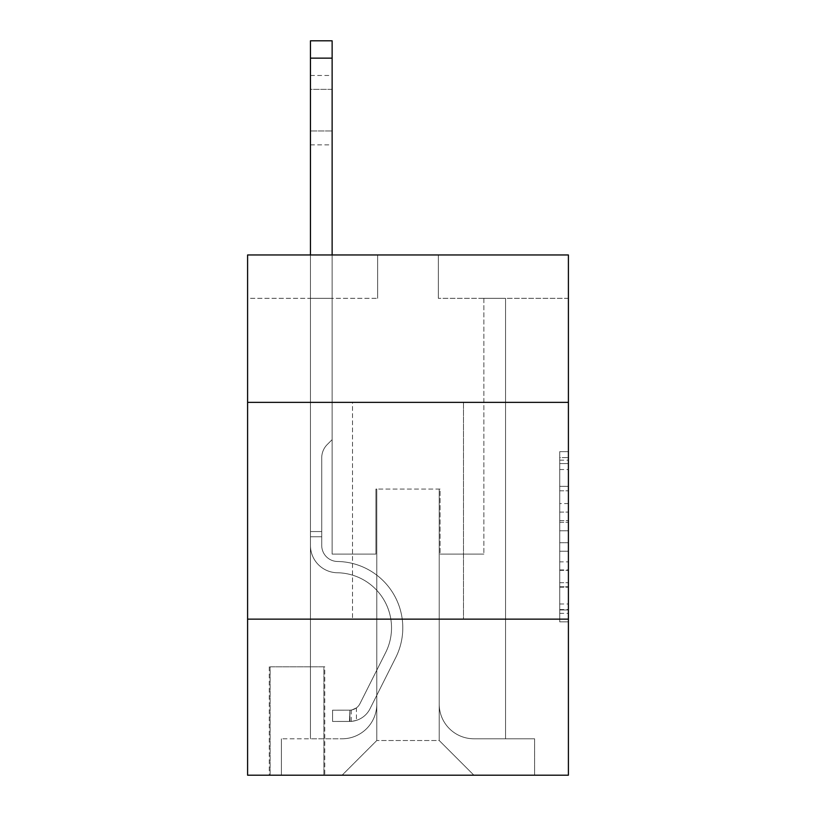 <?xml version="1.0" encoding="UTF-8"?>
<svg xmlns="http://www.w3.org/2000/svg" width="816" height="816" viewBox="0 0 816 816"><rect width="100%" height="100%" fill="white"/><g stroke="black" fill="none" stroke-linecap="round" stroke-linejoin="round"><path stroke-width="0.61" stroke-dasharray="4.08 3.06" d="M559.735 503.564L559.735 530.798L568.405 530.798L568.405 613.357L568.405 460.163L568.405 530.798L559.735 530.798L559.735 457.613L559.735 621.863L559.735 451.646L559.735 609.95L568.405 609.95L559.735 609.95L568.405 609.95L559.735 609.95L559.735 582.716L559.735 621.863L568.405 621.863L568.405 451.646L568.405 609.521L568.405 542.711L559.735 542.711L568.405 542.711L568.405 582.716L568.405 463.57L559.735 463.57L568.405 463.57L568.405 621.863L568.405 460.163L568.405 621.863L559.735 621.863L559.735 451.646L568.405 451.646L568.405 460.163L568.405 451.646L568.405 460.163L568.405 451.646L568.405 457.613L568.405 451.646L559.735 451.646L559.735 463.57L568.405 463.57L559.735 463.57L559.735 503.564L568.405 503.564M463.488 402.359L463.488 619.13L352.512 619.13L463.488 619.13L352.512 619.13L463.488 619.13L463.488 402.359L352.512 402.359L352.512 619.13L352.512 402.359L463.488 402.359M324.758 666.815L269.27 666.815L324.758 666.815L324.758 775.2L269.27 775.2L324.758 775.2M269.27 666.815L269.27 775.2M568.405 520.588L568.405 512.081L568.405 520.588L559.735 520.588L559.735 486.336L559.735 587.183L559.735 561.867L568.405 561.867L559.735 561.867L559.735 621.863L568.405 621.863L559.735 621.863L568.405 621.863L559.735 621.863L559.735 451.646L568.405 451.646L559.735 451.646L568.405 451.646L559.735 451.646L559.735 520.588L568.405 520.588M568.405 619.13L568.405 775.2L247.595 775.2L247.595 619.13L568.405 619.13L568.405 254.959L438.345 254.959L568.405 254.959L568.405 298.319L568.405 254.959L247.595 254.959L377.655 254.959L247.595 254.959L247.595 298.319L377.655 298.319L247.595 298.319L247.595 254.959L247.595 402.359L568.405 402.359L247.595 402.359L247.595 619.13L568.405 619.13L247.595 619.13M310.457 298.319L310.457 738.786L342.108 738.786A34.68 34.68 0 0 0 376.788 704.106L376.788 489.07L376.788 740.52L376.788 489.07L376.788 740.52L376.788 489.07L439.212 489.07L439.212 704.106A34.68 34.68 0 0 0 473.892 738.786L505.543 738.786L505.543 298.319L505.543 738.786L505.543 298.319L505.543 738.786L505.543 298.319L505.543 738.786L505.543 298.319L505.543 738.786L505.543 298.319L505.543 738.786L505.543 298.319L505.543 738.786L505.543 298.319L505.543 738.786L505.543 298.319L505.543 738.786L505.543 298.319L505.543 738.786L505.543 298.319L505.543 738.786L505.543 298.319L505.543 738.786L505.543 298.319L505.543 738.786L505.543 298.319L505.543 738.786L505.543 298.319L505.543 738.786L534.592 738.786L473.892 738.786L505.543 738.786L473.892 738.786L505.543 738.786L473.892 738.786L505.543 738.786L473.892 738.786L505.543 738.786L473.892 738.786L505.543 738.786L473.892 738.786L505.543 738.786L473.892 738.786L505.543 738.786L473.892 738.786L505.543 738.786L473.892 738.786L505.543 738.786L473.892 738.786L505.543 738.786L473.892 738.786L505.543 738.786L473.892 738.786L505.543 738.786L473.892 738.786L505.543 738.786L505.543 298.319L483.868 298.319L505.543 298.319L483.868 298.319L505.543 298.319L483.868 298.319L505.543 298.319L483.868 298.319L505.543 298.319L483.868 298.319L505.543 298.319L483.868 298.319L505.543 298.319L483.868 298.319L505.543 298.319L483.868 298.319L505.543 298.319L483.868 298.319L505.543 298.319L483.868 298.319L505.543 298.319L483.868 298.319L505.543 298.319L483.868 298.319L505.543 298.319L483.868 298.319L505.543 298.319L483.868 298.319L505.543 298.319L483.868 298.319L505.543 298.319L505.543 738.786L473.892 738.786A34.68 34.68 0 0 1 439.212 704.106A34.68 34.68 0 0 0 473.892 738.786A34.68 34.68 0 0 1 439.212 704.106A34.68 34.68 0 0 0 473.892 738.786A34.68 34.68 0 0 1 439.212 704.106A34.68 34.68 0 0 0 473.892 738.786A34.68 34.68 0 0 1 439.212 704.106A34.68 34.68 0 0 0 473.892 738.786A34.68 34.68 0 0 1 439.212 704.106A34.68 34.68 0 0 0 473.892 738.786A34.68 34.68 0 0 1 439.212 704.106A34.68 34.68 0 0 0 473.892 738.786A34.68 34.68 0 0 1 439.212 704.106A34.68 34.68 0 0 0 473.892 738.786A34.68 34.68 0 0 1 439.212 704.106A34.68 34.68 0 0 0 473.892 738.786A34.68 34.68 0 0 1 439.212 704.106A34.68 34.68 0 0 0 473.892 738.786A34.68 34.68 0 0 1 439.212 704.106A34.68 34.68 0 0 0 473.892 738.786A34.68 34.68 0 0 1 439.212 704.106A34.68 34.68 0 0 0 473.892 738.786A34.68 34.68 0 0 1 439.212 704.106A34.68 34.68 0 0 0 473.892 738.786A34.68 34.68 0 0 1 439.212 704.106A34.68 34.68 0 0 0 473.892 738.786A34.68 34.68 0 0 1 439.212 704.106L439.212 489.07L439.212 740.52L376.788 740.52L439.212 740.52L473.892 775.2L534.592 775.2L342.108 775.2L473.892 775.2L439.212 740.52L473.892 775.2L439.212 740.52L439.212 489.07L439.212 740.52L439.212 489.07L375.921 489.07L375.921 554.095L332.132 554.095L332.132 298.319L310.457 298.319L310.457 738.786L342.108 738.786A34.68 34.68 0 0 0 376.788 704.106L376.788 489.07L375.921 489.07L375.921 554.095L332.132 554.095L332.132 298.319L310.457 298.319L310.457 738.786L342.108 738.786L281.408 738.786L342.108 738.786L310.457 738.786L310.457 298.319L310.457 738.786L310.457 298.319L310.457 738.786L310.457 298.319L310.457 738.786L310.457 298.319L310.457 738.786L310.457 298.319L310.457 738.786L310.457 298.319L310.457 738.786L310.457 298.319L310.457 738.786L310.457 298.319L310.457 738.786L310.457 298.319L310.457 738.786L310.457 298.319L310.457 738.786L310.457 298.319L310.457 738.786L310.457 298.319L310.457 738.786L310.457 298.319L332.132 298.319L310.457 298.319L332.132 298.319L310.457 298.319L332.132 298.319L310.457 298.319L332.132 298.319L310.457 298.319L332.132 298.319L310.457 298.319L332.132 298.319L310.457 298.319L332.132 298.319L310.457 298.319L332.132 298.319L310.457 298.319L332.132 298.319L310.457 298.319L332.132 298.319L310.457 298.319L332.132 298.319L310.457 298.319L332.132 298.319L310.457 298.319L332.132 298.319L310.457 298.319L332.132 298.319L310.457 298.319L310.457 738.786L310.457 298.319M376.788 704.106L376.788 489.07L375.921 489.07L375.921 554.095L332.132 554.095L332.132 298.319L332.132 554.095L332.132 298.319L332.132 554.095L332.132 298.319L332.132 554.095L332.132 298.319L332.132 554.095L332.132 298.319L332.132 554.095L332.132 298.319L332.132 554.095L332.132 298.319L332.132 554.095L332.132 298.319L332.132 554.095L332.132 298.319L332.132 554.095L332.132 298.319L332.132 554.095L332.132 298.319L332.132 554.095L332.132 298.319L332.132 554.095L332.132 298.319L332.132 554.095L332.132 298.319L332.132 554.095L375.921 554.095L332.132 554.095L375.921 554.095L332.132 554.095L375.921 554.095L332.132 554.095L375.921 554.095L332.132 554.095L375.921 554.095L332.132 554.095L375.921 554.095L332.132 554.095L375.921 554.095L332.132 554.095L375.921 554.095L332.132 554.095L375.921 554.095L332.132 554.095L375.921 554.095L332.132 554.095L375.921 554.095L332.132 554.095L375.921 554.095L332.132 554.095L375.921 554.095L332.132 554.095L375.921 554.095L375.921 489.07L375.921 554.095L375.921 489.07L375.921 554.095L375.921 489.07L375.921 554.095L375.921 489.07L375.921 554.095L375.921 489.07L375.921 554.095L375.921 489.07L375.921 554.095L375.921 489.07L375.921 554.095L375.921 489.07L375.921 554.095L375.921 489.07L375.921 554.095L375.921 489.07L375.921 554.095L375.921 489.07L375.921 554.095L375.921 489.07L375.921 554.095L375.921 489.07L375.921 554.095L375.921 489.07L376.788 489.07L375.921 489.07L376.788 489.07L375.921 489.07L376.788 489.07L375.921 489.07L376.788 489.07L375.921 489.07L376.788 489.07L375.921 489.07L376.788 489.07L375.921 489.07L376.788 489.07L375.921 489.07L376.788 489.07L375.921 489.07L376.788 489.07L375.921 489.07L376.788 489.07L375.921 489.07L376.788 489.07L375.921 489.07L376.788 489.07L375.921 489.07L376.788 489.07L375.921 489.07L376.788 489.07L376.788 704.106A34.68 34.68 0 0 1 342.108 738.786A34.68 34.68 0 0 0 376.788 704.106A34.68 34.68 0 0 1 342.108 738.786A34.68 34.68 0 0 0 376.788 704.106A34.68 34.68 0 0 1 342.108 738.786A34.68 34.68 0 0 0 376.788 704.106A34.68 34.68 0 0 1 342.108 738.786A34.68 34.68 0 0 0 376.788 704.106A34.68 34.68 0 0 1 342.108 738.786A34.68 34.68 0 0 0 376.788 704.106A34.68 34.68 0 0 1 342.108 738.786A34.68 34.68 0 0 0 376.788 704.106A34.68 34.68 0 0 1 342.108 738.786A34.68 34.68 0 0 0 376.788 704.106A34.68 34.68 0 0 1 342.108 738.786A34.68 34.68 0 0 0 376.788 704.106A34.68 34.68 0 0 1 342.108 738.786A34.68 34.68 0 0 0 376.788 704.106A34.68 34.68 0 0 1 342.108 738.786A34.68 34.68 0 0 0 376.788 704.106A34.68 34.68 0 0 1 342.108 738.786A34.68 34.68 0 0 0 376.788 704.106A34.68 34.68 0 0 1 342.108 738.786A34.68 34.68 0 0 0 376.788 704.106A34.68 34.68 0 0 1 342.108 738.786A34.68 34.68 0 0 0 376.788 704.106M568.405 298.319L438.345 298.319L568.405 298.319M270.137 775.2L323.891 775.2L270.137 775.2L270.137 666.815L323.891 666.815L323.891 775.2L323.891 666.815L270.137 666.815L270.137 775.2M281.408 775.2L342.108 775.2L376.788 740.52L342.108 775.2L376.788 740.52L342.108 775.2L281.408 775.2L281.408 738.786L281.408 775.2M440.079 489.07L439.212 489.07L440.079 489.07L439.212 489.07L440.079 489.07L439.212 489.07L440.079 489.07L439.212 489.07L440.079 489.07L439.212 489.07L440.079 489.07L439.212 489.07L440.079 489.07L439.212 489.07L440.079 489.07L439.212 489.07L440.079 489.07L439.212 489.07L440.079 489.07L439.212 489.07L440.079 489.07L439.212 489.07L440.079 489.07L439.212 489.07L440.079 489.07L439.212 489.07L440.079 489.07L439.212 489.07L440.079 489.07L439.212 489.07L440.079 489.07L440.079 554.095L440.079 489.07M438.345 298.319L438.345 254.959L438.345 298.319M377.655 298.319L377.655 254.959L377.655 298.319M534.592 738.786L534.592 775.2L534.592 738.786M483.868 298.319L483.868 554.095L440.079 554.095L483.868 554.095L440.079 554.095L483.868 554.095L440.079 554.095L483.868 554.095L440.079 554.095L483.868 554.095L440.079 554.095L483.868 554.095L440.079 554.095L483.868 554.095L440.079 554.095L483.868 554.095L440.079 554.095L483.868 554.095L440.079 554.095L483.868 554.095L440.079 554.095L483.868 554.095L440.079 554.095L483.868 554.095L440.079 554.095L483.868 554.095L440.079 554.095L483.868 554.095L440.079 554.095L483.868 554.095L440.079 554.095L483.868 554.095L483.868 298.319M568.405 402.359L247.595 402.359M559.735 530.798L568.405 530.798L559.735 530.798M559.735 457.613L559.735 451.646L559.735 457.613L568.405 457.613L559.735 457.613M559.735 586.755L559.735 551.228L559.735 586.755L568.405 586.755L559.735 586.755M559.735 551.228L559.735 542.711L568.405 542.711L559.735 542.711L559.735 551.228L568.405 551.228L559.735 551.228M559.735 486.336L559.735 463.57L559.735 486.336L568.405 486.336L559.735 486.336M559.735 451.646L568.405 451.646L559.735 451.646L559.735 460.163L559.735 451.646L568.405 451.646M559.735 621.863L568.405 621.863L559.735 621.863L559.735 613.357L559.735 621.863M310.457 254.959L310.457 545.455A27.316 27.316 0 0 0 337.334 572.761A27.316 27.316 0 0 1 310.457 545.455A27.316 27.316 0 0 0 337.334 572.761A27.316 27.316 0 0 1 310.457 545.455A27.316 27.316 0 0 0 337.334 572.761A27.316 27.316 0 0 1 310.457 545.455A27.316 27.316 0 0 0 337.334 572.761A27.316 27.316 0 0 1 310.457 545.455A27.316 27.316 0 0 0 337.334 572.761A27.316 27.316 0 0 1 310.457 545.455A27.316 27.316 0 0 0 337.334 572.761A27.316 27.316 0 0 1 310.457 545.455A27.316 27.316 0 0 0 337.334 572.761A27.316 27.316 0 0 1 310.457 545.455A27.316 27.316 0 0 0 337.334 572.761A27.316 27.316 0 0 1 310.457 545.455A27.316 27.316 0 0 0 337.334 572.761A27.316 27.316 0 0 1 310.457 545.455A27.316 27.316 0 0 0 337.334 572.761A27.316 27.316 0 0 1 310.457 545.455A27.316 27.316 0 0 0 337.334 572.761A27.316 27.316 0 0 1 310.457 545.455A27.316 27.316 0 0 0 337.334 572.761A27.316 27.316 0 0 1 310.457 545.455A27.316 27.316 0 0 0 337.334 572.761A27.316 27.316 0 0 1 310.457 545.455A27.316 27.316 0 0 0 337.334 572.761A27.316 27.316 0 0 1 310.457 545.455A27.316 27.316 0 0 0 337.334 572.761A27.316 27.316 0 0 1 310.457 545.455A27.316 27.316 0 0 0 337.334 572.761A55.06 55.06 0 0 1 385.662 652.535A55.06 55.06 0 0 0 337.334 572.761A55.06 55.06 0 0 1 385.662 652.535A55.06 55.06 0 0 0 337.334 572.761A55.06 55.06 0 0 1 385.662 652.535A55.06 55.06 0 0 0 337.334 572.761A55.06 55.06 0 0 1 385.662 652.535A55.06 55.06 0 0 0 337.334 572.761A55.06 55.06 0 0 1 385.662 652.535A55.06 55.06 0 0 0 337.334 572.761A55.06 55.06 0 0 1 385.662 652.535A55.06 55.06 0 0 0 337.334 572.761A55.06 55.06 0 0 1 385.662 652.535A55.06 55.06 0 0 0 337.334 572.761A55.06 55.06 0 0 1 385.662 652.535A55.06 55.06 0 0 0 337.334 572.761A55.06 55.06 0 0 1 385.662 652.535A55.06 55.06 0 0 0 337.334 572.761A55.06 55.06 0 0 1 385.662 652.535A55.06 55.06 0 0 0 337.334 572.761A55.06 55.06 0 0 1 385.662 652.535A55.06 55.06 0 0 0 337.334 572.761A55.06 55.06 0 0 1 385.662 652.535A55.06 55.06 0 0 0 337.334 572.761A55.06 55.06 0 0 1 385.662 652.535A55.06 55.06 0 0 0 337.334 572.761A55.06 55.06 0 0 1 385.662 652.535A55.06 55.06 0 0 0 337.334 572.761A55.06 55.06 0 0 1 385.662 652.535A55.06 55.06 0 0 0 337.334 572.761A55.06 55.06 0 0 1 385.662 652.535L359.927 703.718L385.662 652.535A55.06 55.06 0 0 0 337.334 572.761A55.06 55.06 0 0 1 385.662 652.535L359.927 703.718L385.662 652.535A55.06 55.06 0 0 0 337.334 572.761A55.06 55.06 0 0 1 385.662 652.535L359.927 703.718L385.662 652.535A55.06 55.06 0 0 0 337.334 572.761A55.06 55.06 0 0 1 385.662 652.535L359.927 703.718L385.662 652.535A55.06 55.06 0 0 0 337.334 572.761A55.06 55.06 0 0 1 385.662 652.535L359.927 703.718L385.662 652.535A55.06 55.06 0 0 0 337.334 572.761A55.06 55.06 0 0 1 385.662 652.535L359.927 703.718L385.662 652.535A55.06 55.06 0 0 0 337.334 572.761A55.06 55.06 0 0 1 385.662 652.535L359.927 703.718L385.662 652.535A55.06 55.06 0 0 0 337.334 572.761A55.06 55.06 0 0 1 385.662 652.535L359.927 703.718L385.662 652.535A55.06 55.06 0 0 0 337.334 572.761A55.06 55.06 0 0 1 385.662 652.535L359.927 703.718L385.662 652.535A55.06 55.06 0 0 0 337.334 572.761A55.06 55.06 0 0 1 385.662 652.535L359.927 703.718A11.71 11.71 0 0 1 356.408 707.89C349.84 710.909 349.84 710.909 356.408 707.89C349.84 710.909 349.84 710.909 356.408 707.89A11.71 11.71 0 0 0 359.927 703.718L385.662 652.535L359.927 703.718A11.71 11.71 0 0 1 349.911 710.165A11.71 11.71 0 0 0 359.927 703.718A11.71 11.71 0 0 1 356.408 707.89C349.84 710.909 349.84 710.909 356.408 707.89C349.84 710.909 349.84 710.909 356.408 707.89A11.71 11.71 0 0 0 359.927 703.718L385.662 652.535A55.06 55.06 0 0 0 337.334 572.761A55.06 55.06 0 0 1 385.662 652.535L359.927 703.718A11.71 11.71 0 0 1 349.911 710.165A11.71 11.71 0 0 0 359.927 703.718A11.71 11.71 0 0 1 356.408 707.89C349.84 710.909 349.84 710.909 356.408 707.89C349.84 710.909 349.84 710.909 356.408 707.89A11.71 11.71 0 0 0 359.927 703.718L385.662 652.535L359.927 703.718A11.71 11.71 0 0 1 349.911 710.165A11.71 11.71 0 0 0 359.927 703.718A11.71 11.71 0 0 1 356.408 707.89C349.84 710.909 349.84 710.909 356.408 707.89C349.84 710.909 349.84 710.909 356.408 707.89A11.71 11.71 0 0 0 359.927 703.718L385.662 652.535L359.927 703.718A11.71 11.71 0 0 1 349.911 710.165A11.71 11.71 0 0 0 359.927 703.718A11.71 11.71 0 0 1 356.408 707.89C349.84 710.909 349.84 710.909 356.408 707.89C349.84 710.909 349.84 710.909 356.408 707.89A11.71 11.71 0 0 0 359.927 703.718L385.662 652.535L359.927 703.718A11.71 11.71 0 0 1 349.911 710.165A11.71 11.71 0 0 0 359.927 703.718A11.71 11.71 0 0 1 356.408 707.89C349.84 710.909 349.84 710.909 356.408 707.89C349.84 710.909 349.84 710.909 356.408 707.89A11.71 11.71 0 0 0 359.927 703.718L385.662 652.535L359.927 703.718A11.71 11.71 0 0 1 349.911 710.165A11.71 11.71 0 0 0 359.927 703.718A11.71 11.71 0 0 1 356.408 707.89C349.84 710.909 349.84 710.909 356.408 707.89C349.84 710.909 349.84 710.909 356.408 707.89A11.71 11.71 0 0 0 359.927 703.718L385.662 652.535L359.927 703.718A11.71 11.71 0 0 1 349.911 710.165A11.71 11.71 0 0 0 359.927 703.718A11.71 11.71 0 0 1 356.408 707.89C349.84 710.909 349.84 710.909 356.408 707.89C349.84 710.909 349.84 710.909 356.408 707.89A11.71 11.71 0 0 0 359.927 703.718L385.662 652.535L359.927 703.718A11.71 11.71 0 0 1 349.911 710.165A11.71 11.71 0 0 0 359.927 703.718A11.71 11.71 0 0 1 356.408 707.89C349.84 710.909 349.84 710.909 356.408 707.89C349.84 710.909 349.84 710.909 356.408 707.89A11.71 11.71 0 0 0 359.927 703.718L385.662 652.535L359.927 703.718A11.71 11.71 0 0 1 349.911 710.165A11.71 11.71 0 0 0 359.927 703.718A11.71 11.71 0 0 1 356.408 707.89C349.84 710.909 349.84 710.909 356.408 707.89C349.84 710.909 349.84 710.909 356.408 707.89A11.71 11.71 0 0 0 359.927 703.718L385.662 652.535L359.927 703.718A11.71 11.71 0 0 1 349.911 710.165A11.71 11.71 0 0 0 359.927 703.718A11.71 11.71 0 0 1 356.408 707.89C349.84 710.909 349.84 710.909 356.408 707.89C349.84 710.909 349.84 710.909 356.408 707.89A11.71 11.71 0 0 0 359.927 703.718L385.662 652.535L359.927 703.718A11.71 11.71 0 0 1 349.911 710.165A11.71 11.71 0 0 0 359.927 703.718A11.71 11.71 0 0 1 356.408 707.89C349.84 710.909 349.84 710.909 356.408 707.89C349.84 710.909 349.84 710.909 356.408 707.89A11.71 11.71 0 0 0 359.927 703.718L385.662 652.535L359.927 703.718A11.71 11.71 0 0 1 349.911 710.165A11.71 11.71 0 0 0 359.927 703.718A11.71 11.71 0 0 1 356.408 707.89C349.84 710.909 349.84 710.909 356.408 707.89C349.84 710.909 349.84 710.909 356.408 707.89A11.71 11.71 0 0 0 359.927 703.718L385.662 652.535L359.927 703.718A11.71 11.71 0 0 1 349.911 710.165A11.71 11.71 0 0 0 359.927 703.718A11.71 11.71 0 0 1 356.408 707.89C349.84 710.909 349.84 710.909 356.408 707.89C349.84 710.909 349.84 710.909 356.408 707.89A11.71 11.71 0 0 0 359.927 703.718L385.662 652.535L359.927 703.718A11.71 11.71 0 0 1 349.911 710.165A11.71 11.71 0 0 0 359.927 703.718A11.71 11.71 0 0 1 356.408 707.89A11.71 11.71 0 0 0 359.927 703.718A11.71 11.71 0 0 1 349.911 710.165L332.561 710.175L332.561 721.446L332.561 710.175L349.911 710.165L349.472 721.446L332.561 721.446L349.911 721.436L349.911 710.165L332.561 710.175L332.561 721.446L332.561 710.175L349.911 710.165L349.472 721.446L332.561 721.446L349.911 721.436L349.911 710.165L332.561 710.175L332.561 721.446L332.561 710.175L349.911 710.165L349.472 721.446L332.561 721.446L349.911 721.436L349.911 710.165L332.561 710.175L332.561 721.446L332.561 710.175L349.911 710.165L349.472 721.446L332.561 721.446L349.911 721.436L349.911 710.165L332.561 710.175L332.561 721.446L332.561 710.175L349.911 710.165L349.472 721.446L332.561 721.446L349.911 721.436L349.911 710.165L332.561 710.175L332.561 721.446L332.561 710.175L349.911 710.165L349.472 721.446L332.561 721.446L349.911 721.436L349.911 710.165L332.561 710.175L332.561 721.446L332.561 710.175L349.911 710.165L349.472 721.446L332.561 721.446L349.911 721.436L349.911 710.165L332.561 710.175L332.561 721.446L332.561 710.175L349.911 710.165L349.472 721.446L332.561 721.446L349.911 721.436L349.911 710.165L332.561 710.175L332.561 721.446L332.561 710.175L349.911 710.165L349.472 721.446L332.561 721.446L349.911 721.436L349.911 710.165L332.561 710.175L332.561 721.446L332.561 710.175L349.911 710.165L349.472 721.446L332.561 721.446L349.911 721.436L349.911 710.165L332.561 710.175L332.561 721.446L332.561 710.175L349.911 710.165L349.472 721.446L332.561 721.446L349.911 721.436L349.911 710.165L332.561 710.175L332.561 721.446L332.561 710.175L349.911 710.165L349.472 721.446L332.561 721.446L349.911 721.436L349.911 710.165L332.561 710.175L332.561 721.446L332.561 710.175L349.911 710.165L349.472 721.446L332.561 721.446L349.911 721.436L349.911 710.165L332.561 710.175L332.561 721.446L332.561 710.175L349.911 710.165L349.472 721.446L332.561 721.446L349.911 721.436L349.911 710.165L332.561 710.175L349.911 710.165L349.911 721.436L349.911 710.165A11.71 11.71 0 0 0 359.927 703.718L385.662 652.535A55.06 55.06 0 0 0 337.334 572.761A27.316 27.316 0 0 1 310.457 545.455L310.457 40.8L310.457 545.455A27.316 27.316 0 0 0 337.334 572.761A27.316 27.316 0 0 1 310.457 545.455L310.457 58.14L310.457 545.455A27.316 27.316 0 0 0 337.334 572.761A27.316 27.316 0 0 1 310.457 545.455L310.457 58.14L310.457 545.455A27.316 27.316 0 0 0 337.334 572.761A27.316 27.316 0 0 1 310.457 545.455L310.457 58.14L310.457 545.455A27.316 27.316 0 0 0 337.334 572.761A55.06 55.06 0 0 1 385.662 652.535A55.06 55.06 0 0 0 337.334 572.761A27.316 27.316 0 0 1 310.457 545.455L310.457 58.14L310.457 545.455A27.316 27.316 0 0 0 337.334 572.761A27.316 27.316 0 0 1 310.457 545.455L310.457 58.14L310.457 545.455A27.316 27.316 0 0 0 337.334 572.761A27.316 27.316 0 0 1 310.457 545.455L310.457 58.14L310.457 545.455A27.316 27.316 0 0 0 337.334 572.761A55.06 55.06 0 0 1 385.662 652.535A55.06 55.06 0 0 0 337.334 572.761A27.316 27.316 0 0 1 310.457 545.455L310.457 58.14L310.457 545.455A27.316 27.316 0 0 0 337.334 572.761A27.316 27.316 0 0 1 310.457 545.455L310.457 58.14L310.457 545.455A27.316 27.316 0 0 0 337.334 572.761A27.316 27.316 0 0 1 310.457 545.455L310.457 58.14L310.457 545.455A27.316 27.316 0 0 0 337.334 572.761A55.06 55.06 0 0 1 385.662 652.535A55.06 55.06 0 0 0 337.334 572.761A27.316 27.316 0 0 1 310.457 545.455L310.457 58.14L310.457 545.455A27.316 27.316 0 0 0 337.334 572.761A27.316 27.316 0 0 1 310.457 545.455L310.457 58.14L310.457 545.455A27.316 27.316 0 0 0 337.334 572.761A27.316 27.316 0 0 1 310.457 545.455L310.457 58.14L310.457 545.455A27.316 27.316 0 0 0 337.334 572.761A55.06 55.06 0 0 1 385.662 652.535L359.927 703.718L385.662 652.535A55.06 55.06 0 0 0 337.334 572.761A27.316 27.316 0 0 1 310.457 545.455L310.457 58.14L310.457 545.455A27.316 27.316 0 0 0 337.334 572.761A27.316 27.316 0 0 1 310.457 545.455L310.457 40.8L332.132 40.8L332.132 439.651L327.247 444.536A18.839 18.839 0 0 0 321.728 457.858A18.839 18.839 0 0 1 327.247 444.536L332.132 439.651L332.132 40.8L310.457 40.8L332.132 40.8L332.132 439.651L327.247 444.536A18.839 18.839 0 0 0 321.728 457.858A18.839 18.839 0 0 1 327.247 444.536L332.132 439.651L332.132 40.8L310.457 40.8L332.132 40.8L332.132 439.651L327.247 444.536A18.839 18.839 0 0 0 321.728 457.858A18.839 18.839 0 0 1 327.247 444.536L332.132 439.651L332.132 40.8L310.457 40.8L332.132 40.8L332.132 439.651L327.247 444.536A18.839 18.839 0 0 0 321.728 457.858A18.839 18.839 0 0 1 327.247 444.536L332.132 439.651L332.132 40.8L310.457 40.8L332.132 40.8L332.132 439.651L327.247 444.536A18.839 18.839 0 0 0 321.728 457.858A18.839 18.839 0 0 1 327.247 444.536L332.132 439.651L332.132 40.8L310.457 40.8L332.132 40.8L332.132 439.651L327.247 444.536A18.839 18.839 0 0 0 321.728 457.858A18.839 18.839 0 0 1 327.247 444.536L332.132 439.651L332.132 40.8L310.457 40.8L332.132 40.8L332.132 439.651L327.247 444.536A18.839 18.839 0 0 0 321.728 457.858A18.839 18.839 0 0 1 327.247 444.536L332.132 439.651L332.132 40.8L310.457 40.8L332.132 40.8L332.132 439.651L327.247 444.536A18.839 18.839 0 0 0 321.728 457.858A18.839 18.839 0 0 1 327.247 444.536L332.132 439.651L332.132 40.8L310.457 40.8L332.132 40.8L332.132 439.651L327.247 444.536A18.839 18.839 0 0 0 321.728 457.858A18.839 18.839 0 0 1 327.247 444.536L332.132 439.651L332.132 40.8L310.457 40.8L332.132 40.8L332.132 439.651L327.247 444.536A18.839 18.839 0 0 0 321.728 457.858A18.839 18.839 0 0 1 327.247 444.536L332.132 439.651L332.132 40.8L310.457 40.8L332.132 40.8L332.132 439.651L327.247 444.536A18.839 18.839 0 0 0 321.728 457.858A18.839 18.839 0 0 1 327.247 444.536L332.132 439.651L332.132 40.8L310.457 40.8L332.132 40.8L332.132 439.651L327.247 444.536A18.839 18.839 0 0 0 321.728 457.858A18.839 18.839 0 0 1 327.247 444.536L332.132 439.651L332.132 40.8L310.457 40.8L332.132 40.8L332.132 439.651L327.247 444.536A18.839 18.839 0 0 0 321.728 457.858A18.839 18.839 0 0 1 327.247 444.536L332.132 439.651L332.132 40.8L310.457 40.8L332.132 40.8L332.132 439.651L327.247 444.536A18.839 18.839 0 0 0 321.728 457.858A18.839 18.839 0 0 1 327.247 444.536L332.132 439.651L332.132 40.8L310.457 40.8L332.132 40.8L332.132 439.651L327.247 444.536A18.839 18.839 0 0 0 321.728 457.858A18.839 18.839 0 0 1 327.247 444.536L332.132 439.651L332.132 254.959M321.728 531.553L321.728 545.455A16.045 16.045 0 0 0 337.518 561.49A16.045 16.045 0 0 1 321.728 545.455A16.045 16.045 0 0 0 337.518 561.49A16.045 16.045 0 0 1 321.728 545.455A16.045 16.045 0 0 0 337.518 561.49A16.045 16.045 0 0 1 321.728 545.455A16.045 16.045 0 0 0 337.518 561.49A16.045 16.045 0 0 1 321.728 545.455A16.045 16.045 0 0 0 337.518 561.49A16.045 16.045 0 0 1 321.728 545.455A16.045 16.045 0 0 0 337.518 561.49A16.045 16.045 0 0 1 321.728 545.455A16.045 16.045 0 0 0 337.518 561.49A16.045 16.045 0 0 1 321.728 545.455A16.045 16.045 0 0 0 337.518 561.49A16.045 16.045 0 0 1 321.728 545.455A16.045 16.045 0 0 0 337.518 561.49A16.045 16.045 0 0 1 321.728 545.455A16.045 16.045 0 0 0 337.518 561.49A16.045 16.045 0 0 1 321.728 545.455A16.045 16.045 0 0 0 337.518 561.49A16.045 16.045 0 0 1 321.728 545.455A16.045 16.045 0 0 0 337.518 561.49A16.045 16.045 0 0 1 321.728 545.455A16.045 16.045 0 0 0 337.518 561.49A16.045 16.045 0 0 1 321.728 545.455A16.045 16.045 0 0 0 337.518 561.49A66.331 66.331 0 0 1 395.729 657.604A66.331 66.331 0 0 0 337.518 561.49A66.331 66.331 0 0 1 395.729 657.604A66.331 66.331 0 0 0 337.518 561.49A16.045 16.045 0 0 1 321.728 545.455A16.045 16.045 0 0 0 337.518 561.49A66.331 66.331 0 0 1 395.729 657.604A66.331 66.331 0 0 0 337.518 561.49A16.045 16.045 0 0 1 321.728 545.455A16.045 16.045 0 0 0 337.518 561.49A66.331 66.331 0 0 1 395.729 657.604A66.331 66.331 0 0 0 337.518 561.49A66.331 66.331 0 0 1 395.729 657.604A66.331 66.331 0 0 0 337.518 561.49A66.331 66.331 0 0 1 395.729 657.604A66.331 66.331 0 0 0 337.518 561.49A66.331 66.331 0 0 1 395.729 657.604A66.331 66.331 0 0 0 337.518 561.49A66.331 66.331 0 0 1 395.729 657.604A66.331 66.331 0 0 0 337.518 561.49A66.331 66.331 0 0 1 395.729 657.604A66.331 66.331 0 0 0 337.518 561.49A66.331 66.331 0 0 1 395.729 657.604A66.331 66.331 0 0 0 337.518 561.49A66.331 66.331 0 0 1 395.729 657.604A66.331 66.331 0 0 0 337.518 561.49A66.331 66.331 0 0 1 395.729 657.604A66.331 66.331 0 0 0 337.518 561.49A66.331 66.331 0 0 1 395.729 657.604A66.331 66.331 0 0 0 337.518 561.49A66.331 66.331 0 0 1 395.729 657.604A66.331 66.331 0 0 0 337.518 561.49A66.331 66.331 0 0 1 395.729 657.604A66.331 66.331 0 0 0 337.518 561.49A66.331 66.331 0 0 1 395.729 657.604L370.005 708.788L395.729 657.604A66.331 66.331 0 0 0 337.518 561.49A66.331 66.331 0 0 1 395.729 657.604L370.005 708.788L395.729 657.604A66.331 66.331 0 0 0 337.518 561.49A66.331 66.331 0 0 1 395.729 657.604L370.005 708.788L395.729 657.604A66.331 66.331 0 0 0 337.518 561.49A66.331 66.331 0 0 1 395.729 657.604L370.005 708.788L395.729 657.604A66.331 66.331 0 0 0 337.518 561.49A66.331 66.331 0 0 1 395.729 657.604L370.005 708.788L395.729 657.604A66.331 66.331 0 0 0 337.518 561.49A66.331 66.331 0 0 1 395.729 657.604L370.005 708.788L395.729 657.604A66.331 66.331 0 0 0 337.518 561.49A66.331 66.331 0 0 1 395.729 657.604L370.005 708.788L395.729 657.604A66.331 66.331 0 0 0 337.518 561.49A66.331 66.331 0 0 1 395.729 657.604L370.005 708.788L395.729 657.604A66.331 66.331 0 0 0 337.518 561.49A66.331 66.331 0 0 1 395.729 657.604L370.005 708.788L395.729 657.604A66.331 66.331 0 0 0 337.518 561.49A66.331 66.331 0 0 1 395.729 657.604L370.005 708.788A22.981 22.981 0 0 1 356.408 720.375C349.727 721.793 349.727 721.793 356.408 720.375C349.727 721.793 349.727 721.793 356.408 720.375A22.981 22.981 0 0 0 370.005 708.788L395.729 657.604L370.005 708.788A22.981 22.981 0 0 1 349.911 721.436A22.981 22.981 0 0 0 370.005 708.788A22.981 22.981 0 0 1 356.408 720.375C349.727 721.793 349.727 721.793 356.408 720.375C349.727 721.793 349.727 721.793 356.408 720.375A22.981 22.981 0 0 0 370.005 708.788L395.729 657.604A66.331 66.331 0 0 0 337.518 561.49A66.331 66.331 0 0 1 395.729 657.604L370.005 708.788A22.981 22.981 0 0 1 349.911 721.436A22.981 22.981 0 0 0 370.005 708.788A22.981 22.981 0 0 1 356.408 720.375C349.727 721.793 349.727 721.793 356.408 720.375C349.727 721.793 349.727 721.793 356.408 720.375A22.981 22.981 0 0 0 370.005 708.788L395.729 657.604L370.005 708.788A22.981 22.981 0 0 1 349.911 721.436A22.981 22.981 0 0 0 370.005 708.788A22.981 22.981 0 0 1 356.408 720.375C349.727 721.793 349.727 721.793 356.408 720.375C349.727 721.793 349.727 721.793 356.408 720.375A22.981 22.981 0 0 0 370.005 708.788L395.729 657.604L370.005 708.788A22.981 22.981 0 0 1 349.911 721.436A22.981 22.981 0 0 0 370.005 708.788A22.981 22.981 0 0 1 356.408 720.375C349.727 721.793 349.727 721.793 356.408 720.375C349.727 721.793 349.727 721.793 356.408 720.375A22.981 22.981 0 0 0 370.005 708.788L395.729 657.604A66.331 66.331 0 0 0 337.518 561.49A66.331 66.331 0 0 1 395.729 657.604L370.005 708.788A22.981 22.981 0 0 1 349.911 721.436A22.981 22.981 0 0 0 370.005 708.788A22.981 22.981 0 0 1 356.408 720.375C349.727 721.793 349.727 721.793 356.408 720.375C349.727 721.793 349.727 721.793 356.408 720.375A22.981 22.981 0 0 0 370.005 708.788L395.729 657.604L370.005 708.788A22.981 22.981 0 0 1 349.911 721.436A22.981 22.981 0 0 0 370.005 708.788A22.981 22.981 0 0 1 356.408 720.375C349.727 721.793 349.727 721.793 356.408 720.375C349.727 721.793 349.727 721.793 356.408 720.375A22.981 22.981 0 0 0 370.005 708.788L395.729 657.604L370.005 708.788A22.981 22.981 0 0 1 349.911 721.436A22.981 22.981 0 0 0 370.005 708.788A22.981 22.981 0 0 1 356.408 720.375C349.727 721.793 349.727 721.793 356.408 720.375C349.727 721.793 349.727 721.793 356.408 720.375A22.981 22.981 0 0 0 370.005 708.788L395.729 657.604L370.005 708.788A22.981 22.981 0 0 1 349.911 721.436A22.981 22.981 0 0 0 370.005 708.788A22.981 22.981 0 0 1 356.408 720.375C349.727 721.793 349.727 721.793 356.408 720.375C349.727 721.793 349.727 721.793 356.408 720.375A22.981 22.981 0 0 0 370.005 708.788L395.729 657.604L370.005 708.788A22.981 22.981 0 0 1 349.911 721.436A22.981 22.981 0 0 0 370.005 708.788A22.981 22.981 0 0 1 356.408 720.375C349.727 721.793 349.727 721.793 356.408 720.375C349.727 721.793 349.727 721.793 356.408 720.375A22.981 22.981 0 0 0 370.005 708.788L395.729 657.604L370.005 708.788A22.981 22.981 0 0 1 349.911 721.436A22.981 22.981 0 0 0 370.005 708.788A22.981 22.981 0 0 1 356.408 720.375C349.727 721.793 349.727 721.793 356.408 720.375C349.727 721.793 349.727 721.793 356.408 720.375A22.981 22.981 0 0 0 370.005 708.788L395.729 657.604L370.005 708.788A22.981 22.981 0 0 1 349.911 721.436A22.981 22.981 0 0 0 370.005 708.788A22.981 22.981 0 0 1 356.408 720.375C349.727 721.793 349.727 721.793 356.408 720.375C349.727 721.793 349.727 721.793 356.408 720.375A22.981 22.981 0 0 0 370.005 708.788L395.729 657.604L370.005 708.788A22.981 22.981 0 0 1 349.911 721.436A22.981 22.981 0 0 0 370.005 708.788A22.981 22.981 0 0 1 356.408 720.375C349.727 721.793 349.727 721.793 356.408 720.375C349.727 721.793 349.727 721.793 356.408 720.375A22.981 22.981 0 0 0 370.005 708.788L395.729 657.604L370.005 708.788A22.981 22.981 0 0 1 349.911 721.436A22.981 22.981 0 0 0 370.005 708.788A22.981 22.981 0 0 1 356.408 720.375C349.727 721.793 349.727 721.793 356.408 720.375C349.727 721.793 349.727 721.793 356.408 720.375A22.981 22.981 0 0 0 370.005 708.788L395.729 657.604L370.005 708.788A22.981 22.981 0 0 1 349.911 721.436A22.981 22.981 0 0 0 370.005 708.788A22.981 22.981 0 0 1 356.408 720.375C349.727 721.793 349.727 721.793 356.408 720.375C349.727 721.793 349.727 721.793 356.408 720.375A22.981 22.981 0 0 0 370.005 708.788L395.729 657.604L370.005 708.788A22.981 22.981 0 0 1 349.911 721.436L332.561 721.446L349.911 721.436A22.981 22.981 0 0 0 370.005 708.788L395.729 657.604A66.331 66.331 0 0 0 337.518 561.49A16.045 16.045 0 0 1 321.728 545.455L321.728 531.553L310.457 531.553L321.728 531.553L321.728 545.455L321.728 457.858L321.728 545.455L321.728 531.553L310.457 531.553L321.728 531.553L321.728 545.455A16.045 16.045 0 0 0 337.518 561.49A16.045 16.045 0 0 1 321.728 545.455L321.728 457.858L321.728 545.455A16.045 16.045 0 0 0 337.518 561.49A16.045 16.045 0 0 1 321.728 545.455L321.728 457.858L321.728 545.455L321.728 531.553L310.457 531.553L321.728 531.553L321.728 545.455A16.045 16.045 0 0 0 337.518 561.49A16.045 16.045 0 0 1 321.728 545.455L321.728 457.858L321.728 545.455A16.045 16.045 0 0 0 337.518 561.49A66.331 66.331 0 0 1 395.729 657.604A66.331 66.331 0 0 0 337.518 561.49A16.045 16.045 0 0 1 321.728 545.455L321.728 457.858L321.728 545.455L321.728 531.553L310.457 531.553L321.728 531.553L321.728 545.455A16.045 16.045 0 0 0 337.518 561.49A16.045 16.045 0 0 1 321.728 545.455L321.728 457.858L321.728 545.455A16.045 16.045 0 0 0 337.518 561.49A16.045 16.045 0 0 1 321.728 545.455L321.728 457.858L321.728 545.455L321.728 531.553L310.457 531.553L321.728 531.553L321.728 545.455A16.045 16.045 0 0 0 337.518 561.49A66.331 66.331 0 0 1 395.729 657.604A66.331 66.331 0 0 0 337.518 561.49A16.045 16.045 0 0 1 321.728 545.455L321.728 457.858L321.728 545.455A16.045 16.045 0 0 0 337.518 561.49A16.045 16.045 0 0 1 321.728 545.455L321.728 457.858L321.728 545.455L321.728 531.553L310.457 531.553L321.728 531.553L321.728 545.455A16.045 16.045 0 0 0 337.518 561.49A16.045 16.045 0 0 1 321.728 545.455L321.728 457.858L321.728 545.455A16.045 16.045 0 0 0 337.518 561.49A66.331 66.331 0 0 1 395.729 657.604A66.331 66.331 0 0 0 337.518 561.49A16.045 16.045 0 0 1 321.728 545.455L321.728 457.858L321.728 545.455L321.728 531.553L310.457 531.553L321.728 531.553L321.728 545.455A16.045 16.045 0 0 0 337.518 561.49A16.045 16.045 0 0 1 321.728 545.455L321.728 457.858L321.728 545.455A16.045 16.045 0 0 0 337.518 561.49A16.045 16.045 0 0 1 321.728 545.455L321.728 457.858L321.728 545.455L321.728 531.553L310.457 531.553M310.457 89.352L310.457 144.85L310.457 75.48L310.457 144.85L310.457 75.48L310.457 144.85L310.457 75.48L310.457 144.85L310.457 75.48L310.457 144.85L310.457 75.48L310.457 144.85L310.457 75.48L310.457 144.85L310.457 75.48L310.457 144.85L310.457 75.48L310.457 144.85L310.457 75.48L310.457 144.85L310.457 75.48L310.457 144.85L310.457 75.48L310.457 144.85L310.457 75.48L310.457 144.85L310.457 75.48L310.457 144.85L310.457 75.48L310.457 144.85L310.457 89.352L332.132 89.352L332.132 130.978L332.132 75.48L332.132 144.85L332.132 75.48L332.132 144.85L332.132 75.48L332.132 144.85L332.132 75.48L332.132 144.85L332.132 75.48L332.132 144.85L332.132 75.48L332.132 144.85L332.132 75.48L332.132 144.85L332.132 75.48L332.132 144.85L332.132 75.48L332.132 144.85L332.132 75.48L332.132 144.85L332.132 75.48L332.132 144.85L332.132 75.48L332.132 144.85L332.132 75.48L332.132 144.85L332.132 75.48L332.132 144.85L332.132 75.48L332.132 89.352L310.457 89.352M321.728 545.455L321.728 457.858L321.728 545.455A16.045 16.045 0 0 0 337.518 561.49A16.045 16.045 0 0 1 321.728 545.455A16.045 16.045 0 0 0 337.518 561.49A16.045 16.045 0 0 1 321.728 545.455M356.408 707.89C349.84 710.909 349.84 710.909 356.408 707.89C349.84 710.909 349.84 710.909 356.408 707.89L356.408 720.375L356.408 707.89M332.132 130.978L332.132 144.85L332.132 130.978L310.457 130.978L332.132 130.978M332.561 721.446L332.561 710.175L332.561 721.446M559.735 582.716L568.405 582.716L559.735 582.716M559.735 569.945L568.405 569.945M559.735 490.804L568.405 490.804L559.735 490.804M559.735 460.163L568.405 460.163M559.735 613.357L568.405 613.357M559.735 603.993L568.405 603.993M559.735 469.526L568.405 469.526M559.735 522.291L568.405 522.291L559.735 522.291M559.735 570.374L568.405 570.374L559.735 570.374M559.735 587.183L568.405 587.183L559.735 587.183M559.735 512.081L568.405 512.081L559.735 512.081M321.728 536.755L310.457 536.755L321.728 536.755M332.132 58.14L310.457 58.14M559.735 609.521L568.405 609.521M559.735 609.95L568.405 609.95M559.735 463.57L568.405 463.57M310.457 75.48L332.132 75.48M310.457 144.85L332.132 144.85M351.206 710.042L351.206 721.375"/><path stroke-width="1.22" d="M568.405 402.359L568.405 254.959L247.595 254.959L247.595 402.359L568.405 402.359L568.405 775.2L247.595 775.2L247.595 402.359M568.405 619.13L247.595 619.13M332.132 254.959L332.132 58.14L310.457 58.14L310.457 40.8L332.132 40.8L332.132 58.14M310.457 254.959L310.457 58.14"/></g></svg>
